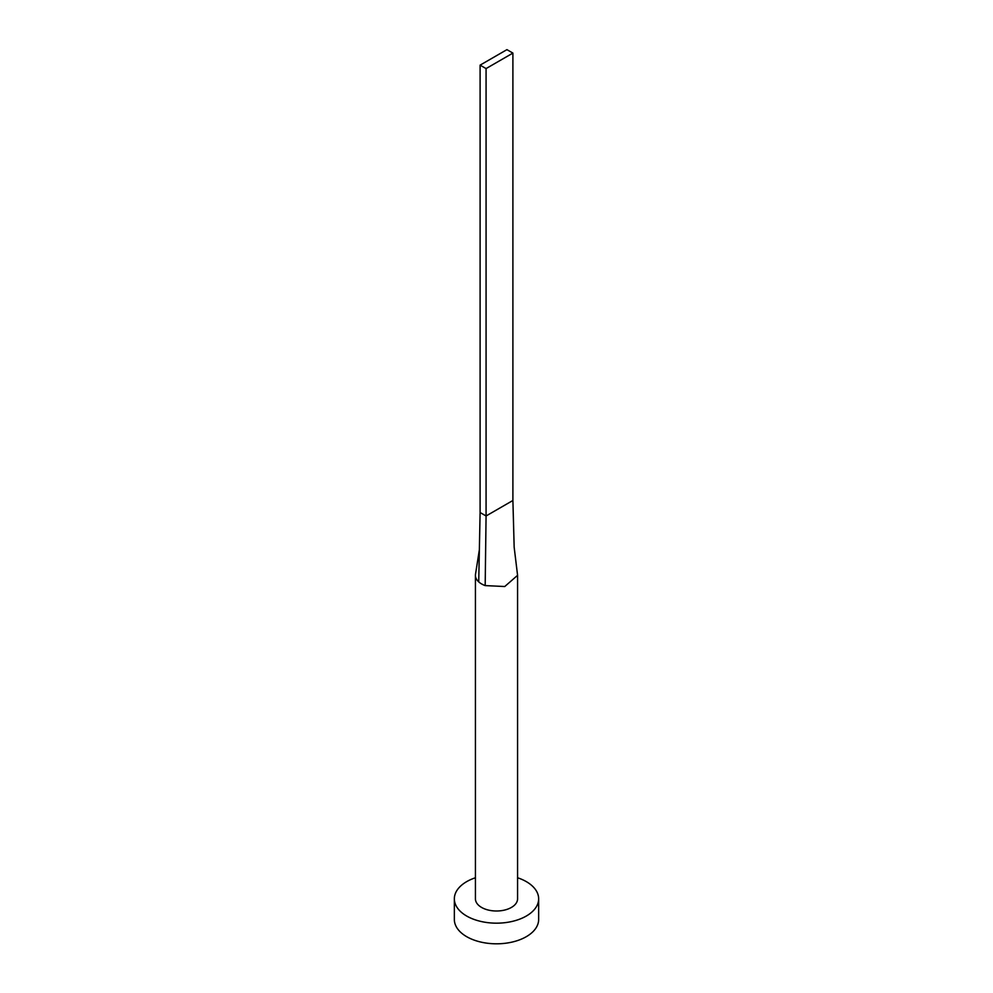 <?xml version="1.0" encoding="UTF-8"?>
<svg xmlns="http://www.w3.org/2000/svg" width="993" height="993" viewBox="0 0 993 993"><rect width="100%" height="100%" fill="white"/><g stroke="black" fill="none" stroke-linecap="round" stroke-linejoin="round"><path stroke-width="1.49" d="M475.573 573.929A21.076 12.164 0 0 0 475.535 574.066A21.076 12.164 0 0 0 475.424 575.332A21.076 12.164 0 0 0 478.725 581.873A21.076 12.164 0 0 0 481.593 583.934A21.076 12.164 0 0 0 485.18 585.597L504.754 586.528L517.576 575.332L514.163 547.205L512.897 500.484L486.074 515.975L485.18 585.597M475.424 575.332L475.424 898.839A21.076 12.164 0 0 0 481.593 907.441A21.076 12.164 0 0 0 504.568 910.072A21.076 12.164 0 0 0 517.576 898.839L517.576 575.332M475.424 877.762A42.153 24.329 0 0 0 454.347 898.839A42.153 24.329 0 0 0 466.698 916.043A42.153 24.329 0 0 0 512.624 921.318A42.153 24.329 0 0 0 538.653 898.839A42.153 24.329 0 0 0 526.302 881.623A42.153 24.329 0 0 0 517.576 877.762M454.347 898.839L454.347 919.481A42.153 24.329 0 0 0 466.698 936.684A42.153 24.329 0 0 0 512.624 941.96A42.153 24.329 0 0 0 538.653 919.481L538.653 898.839M478.725 581.873L480.103 512.525L486.074 515.975L486.074 68.579L512.897 53.088L512.897 500.484M512.897 53.088L506.926 49.65L480.103 65.141L480.103 512.525M480.103 65.141L486.074 68.579M475.535 574.066L479.371 549.75"/></g></svg>
